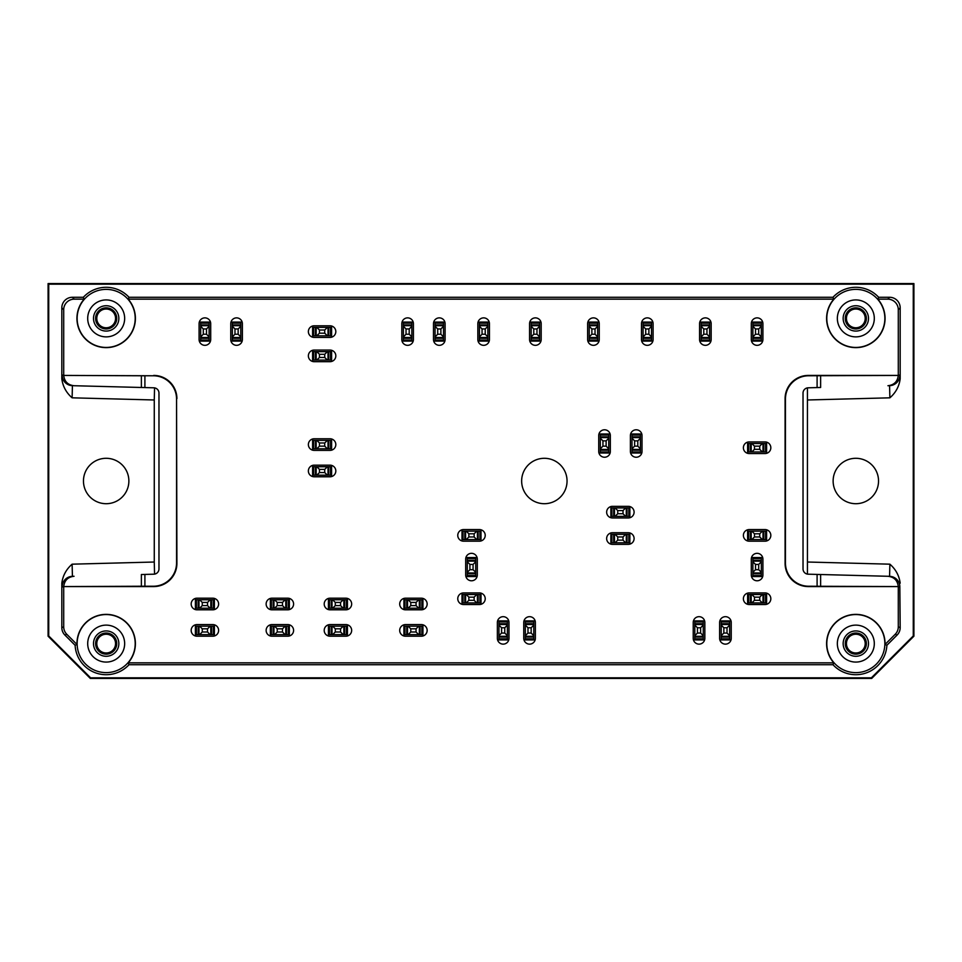 <?xml version="1.0" encoding="UTF-8"?>
<svg xmlns="http://www.w3.org/2000/svg" width="962" height="962" viewBox="0 0 962 962"><rect width="100%" height="100%" fill="white"/><g stroke="black" fill="none" stroke-linecap="round" stroke-linejoin="round"><path stroke-width="1.44" d="M731.24 622.486L731.24 638.323A5.808 5.808 0 0 1 725.432 644.131A5.808 5.808 0 0 1 719.624 638.323L719.624 622.486A5.808 5.808 0 0 1 725.432 616.678A5.808 5.808 0 0 1 731.24 622.486M535.377 622.486L535.377 638.323A5.808 5.808 0 0 1 529.569 644.131A5.808 5.808 0 0 1 523.761 638.323L523.761 622.486A5.808 5.808 0 0 1 529.569 616.678A5.808 5.808 0 0 1 535.377 622.486M210.702 323.677L210.702 339.514A5.808 5.808 0 0 1 204.894 345.322A5.808 5.808 0 0 1 199.086 339.514L199.086 323.677A5.808 5.808 0 0 1 204.894 317.869A5.808 5.808 0 0 1 210.702 323.677M242.376 323.677L242.376 339.514A5.808 5.808 0 0 1 236.568 345.322A5.808 5.808 0 0 1 230.76 339.514L230.76 323.677A5.808 5.808 0 0 1 236.568 317.869A5.808 5.808 0 0 1 242.376 323.677M413.419 323.677L413.419 339.514A5.808 5.808 0 0 1 407.623 345.322A5.808 5.808 0 0 1 401.815 339.514L401.815 323.677A5.808 5.808 0 0 1 407.623 317.869A5.808 5.808 0 0 1 413.419 323.677M445.105 323.677L445.105 339.514A5.808 5.808 0 0 1 439.297 345.322A5.808 5.808 0 0 1 433.489 339.514L433.489 323.677A5.808 5.808 0 0 1 439.297 317.869A5.808 5.808 0 0 1 445.105 323.677M489.442 323.677L489.442 339.514A5.808 5.808 0 0 1 483.645 345.322A5.808 5.808 0 0 1 477.837 339.514L477.837 323.677A5.808 5.808 0 0 1 483.645 317.869A5.808 5.808 0 0 1 489.442 323.677M541.185 323.677L541.185 339.514A5.808 5.808 0 0 1 535.377 345.322A5.808 5.808 0 0 1 529.569 339.514L529.569 323.677A5.808 5.808 0 0 1 535.377 317.869A5.808 5.808 0 0 1 541.185 323.677M653.102 323.677L653.102 339.514A5.808 5.808 0 0 1 647.294 345.322A5.808 5.808 0 0 1 641.486 339.514L641.486 323.677A5.808 5.808 0 0 1 647.294 317.869A5.808 5.808 0 0 1 653.102 323.677M762.914 323.677L762.914 339.514A5.808 5.808 0 0 1 757.106 345.322A5.808 5.808 0 0 1 751.298 339.514L751.298 323.677A5.808 5.808 0 0 1 757.106 317.869A5.808 5.808 0 0 1 762.914 323.677M711.171 323.677L711.171 339.514A5.808 5.808 0 0 1 705.374 345.322A5.808 5.808 0 0 1 699.566 339.514L699.566 323.677A5.808 5.808 0 0 1 705.374 317.869A5.808 5.808 0 0 1 711.171 323.677M599.254 323.677L599.254 339.514A5.808 5.808 0 0 1 593.446 345.322A5.808 5.808 0 0 1 587.638 339.514L587.638 323.677A5.808 5.808 0 0 1 593.446 317.869A5.808 5.808 0 0 1 599.254 323.677M508.982 622.486L508.982 638.323A5.808 5.808 0 0 1 503.174 644.131A5.808 5.808 0 0 1 497.366 638.323L497.366 622.486A5.808 5.808 0 0 1 503.174 616.678A5.808 5.808 0 0 1 508.982 622.486M704.845 622.486L704.845 638.323A5.808 5.808 0 0 1 699.037 644.131A5.808 5.808 0 0 1 693.229 638.323L693.229 622.486A5.808 5.808 0 0 1 699.037 616.678A5.808 5.808 0 0 1 704.845 622.486M762.914 559.138L762.914 574.975A5.808 5.808 0 0 1 757.106 580.783A5.808 5.808 0 0 1 751.298 574.975L751.298 559.138A5.808 5.808 0 0 1 757.106 553.33A5.808 5.808 0 0 1 762.914 559.138M463.576 592.917L479.413 592.917A5.808 5.808 0 0 1 485.221 598.725A5.808 5.808 0 0 1 479.413 604.533L463.576 604.533A5.808 5.808 0 0 1 457.768 598.725A5.808 5.808 0 0 1 463.576 592.917M463.576 529.569L479.413 529.569A5.808 5.808 0 0 1 485.221 535.377A5.808 5.808 0 0 1 479.413 541.185L463.576 541.185A5.808 5.808 0 0 1 457.768 535.377A5.808 5.808 0 0 1 463.576 529.569M405.507 598.196L421.344 598.196A5.808 5.808 0 0 1 427.152 604.004A5.808 5.808 0 0 1 421.344 609.812L405.507 609.812A5.808 5.808 0 0 1 399.699 604.004A5.808 5.808 0 0 1 405.507 598.196M330.014 598.196L345.851 598.196A5.808 5.808 0 0 1 351.659 604.004A5.808 5.808 0 0 1 345.851 609.812L330.014 609.812A5.808 5.808 0 0 1 324.206 604.004A5.808 5.808 0 0 1 330.014 598.196M271.945 598.196L287.782 598.196A5.808 5.808 0 0 1 293.59 604.004A5.808 5.808 0 0 1 287.782 609.812L271.945 609.812A5.808 5.808 0 0 1 266.137 604.004A5.808 5.808 0 0 1 271.945 598.196M196.97 624.591L212.818 624.591A5.808 5.808 0 0 1 218.614 630.399A5.808 5.808 0 0 1 212.818 636.207L196.97 636.207A5.808 5.808 0 0 1 191.173 630.399A5.808 5.808 0 0 1 196.97 624.591M196.97 598.196L212.818 598.196A5.808 5.808 0 0 1 218.614 604.004A5.808 5.808 0 0 1 212.818 609.812L196.97 609.812A5.808 5.808 0 0 1 191.173 604.004A5.808 5.808 0 0 1 196.97 598.196M314.177 438.768L330.014 438.768A5.808 5.808 0 0 1 335.822 444.576A5.808 5.808 0 0 1 330.014 450.384L314.177 450.384A5.808 5.808 0 0 1 308.369 444.576A5.808 5.808 0 0 1 314.177 438.768M314.177 325.793L330.014 325.793A5.808 5.808 0 0 1 335.822 331.601A5.808 5.808 0 0 1 330.014 337.409L314.177 337.409A5.808 5.808 0 0 1 308.369 331.601A5.808 5.808 0 0 1 314.177 325.793M642.015 435.594L642.015 451.431A5.808 5.808 0 0 1 636.207 457.239A5.808 5.808 0 0 1 630.399 451.431L630.399 435.594A5.808 5.808 0 0 1 636.207 429.786A5.808 5.808 0 0 1 642.015 435.594M612.457 506.337L628.294 506.337A5.808 5.808 0 0 1 634.102 512.145A5.808 5.808 0 0 1 628.294 517.953L612.457 517.953A5.808 5.808 0 0 1 606.649 512.145A5.808 5.808 0 0 1 612.457 506.337M612.457 532.732L628.294 532.732A5.808 5.808 0 0 1 634.102 538.54A5.808 5.808 0 0 1 628.294 544.348L612.457 544.348A5.808 5.808 0 0 1 606.649 538.54A5.808 5.808 0 0 1 612.457 532.732M749.182 441.931L765.03 441.931A5.808 5.808 0 0 1 770.827 447.739A5.808 5.808 0 0 1 765.03 453.547L749.182 453.547A5.808 5.808 0 0 1 743.385 447.739A5.808 5.808 0 0 1 749.182 441.931M610.341 435.594L610.341 451.431A5.808 5.808 0 0 1 604.533 457.239A5.808 5.808 0 0 1 598.725 451.431L598.725 435.594A5.808 5.808 0 0 1 604.533 429.786A5.808 5.808 0 0 1 610.341 435.594M314.177 350.072L330.014 350.072A5.808 5.808 0 0 1 335.822 355.88A5.808 5.808 0 0 1 330.014 361.688L314.177 361.688A5.808 5.808 0 0 1 308.369 355.88A5.808 5.808 0 0 1 314.177 350.072M314.177 465.163L330.014 465.163A5.808 5.808 0 0 1 335.822 470.971A5.808 5.808 0 0 1 330.014 476.779L314.177 476.779A5.808 5.808 0 0 1 308.369 470.971A5.808 5.808 0 0 1 314.177 465.163M271.945 624.591L287.782 624.591A5.808 5.808 0 0 1 293.59 630.399A5.808 5.808 0 0 1 287.782 636.207L271.945 636.207A5.808 5.808 0 0 1 266.137 630.399A5.808 5.808 0 0 1 271.945 624.591M330.014 624.591L345.851 624.591A5.808 5.808 0 0 1 351.659 630.399A5.808 5.808 0 0 1 345.851 636.207L330.014 636.207A5.808 5.808 0 0 1 324.206 630.399A5.808 5.808 0 0 1 330.014 624.591M405.507 624.591L421.344 624.591A5.808 5.808 0 0 1 427.152 630.399A5.808 5.808 0 0 1 421.344 636.207L405.507 636.207A5.808 5.808 0 0 1 399.699 630.399A5.808 5.808 0 0 1 405.507 624.591M477.308 559.138L477.308 574.975A5.808 5.808 0 0 1 471.5 580.783A5.808 5.808 0 0 1 465.692 574.975L465.692 559.138A5.808 5.808 0 0 1 471.5 553.33A5.808 5.808 0 0 1 477.308 559.138M749.182 592.917L765.03 592.917A5.808 5.808 0 0 1 770.827 598.725A5.808 5.808 0 0 1 765.03 604.533L749.182 604.533A5.808 5.808 0 0 1 743.385 598.725A5.808 5.808 0 0 1 749.182 592.917M749.182 529.569L765.03 529.569A5.808 5.808 0 0 1 770.827 535.377A5.808 5.808 0 0 1 765.03 541.185L749.182 541.185A5.808 5.808 0 0 1 743.385 535.377A5.808 5.808 0 0 1 749.182 529.569M898.292 309.716L900.179 307.84A10.57 10.558 -45 0 0 889.622 297.282L878.667 297.282L877.837 299.158L887.734 299.158A10.57 10.558 -45 0 1 898.292 309.716L898.292 375.168A10.558 10.558 -1.5 0 1 898.292 375.42L808.669 375.769A23.244 23.232 45 0 0 785.449 398.989L785.088 398.641A23.244 23.232 45 0 1 808.308 375.42L898.292 375.42C897.57 381.565 894.119 384.992 887.95 385.726L889.573 385.678L889.886 397.823C895.778 392.664 899.205 386.327 900.179 378.812L899.843 375.12A10.558 10.558 -91.5 0 1 889.573 385.678L887.95 385.726M807.443 387.878L807.443 574.122M900.179 307.84L900.179 378.812M832.984 297.282L833.826 299.158L128.174 299.158L129.016 297.282L832.984 297.282A31.109 31.109 0 0 1 878.667 297.282M72.114 397.823L72.427 385.678A10.558 10.558 -88.5 0 1 62.157 375.12L61.821 378.812C62.795 386.327 66.222 392.664 72.114 397.823L154.269 399.976L154.557 387.878M154.269 399.976L154.269 562.024L72.114 564.177C66.222 569.336 62.795 575.673 61.821 583.188L62.157 586.88A10.558 10.558 88.5 0 1 72.427 576.322L74.05 576.274C67.881 577.008 64.43 580.435 63.72 586.579L141.378 586.231L141.378 574.518L153.824 574.194A5.279 5.279 0 0 0 158.97 568.915L158.97 393.085A5.279 5.279 0 0 0 153.824 387.806L141.378 387.482L141.378 375.769L63.72 375.42C64.43 381.565 67.881 384.992 74.05 385.726L141.378 387.482L74.05 385.726M154.557 574.122L154.269 562.024M48.1 283.549L913.9 283.549L913.9 636.207L871.668 678.451L90.332 678.451L48.1 636.207L48.1 283.549L48.725 284.187L913.275 284.187L913.9 283.549M141.378 586.231L153.331 586.231A23.244 23.232 45 0 0 176.551 563.01L176.551 398.989A23.244 23.232 -45 0 0 153.331 375.769L63.72 375.42A10.558 10.558 1.5 0 1 63.708 375.168L63.708 309.716A10.57 10.558 -135 0 1 74.266 299.158L84.163 299.158L83.333 297.282L72.378 297.282A10.57 10.558 -135 0 0 61.821 307.84L61.821 378.812M913.275 284.187L913.275 635.954L913.9 636.207M48.725 284.187L48.725 635.954L48.1 636.207M871.668 678.451L871.404 677.813L90.596 677.813L90.332 678.451M66.799 634.295L76.96 644.456L75.108 645.274L64.923 635.076L66.799 634.295A10.558 10.558 -22.5 0 1 63.708 626.839L63.708 586.832A10.558 10.558 -1.5 0 1 63.708 586.579L153.692 586.579A23.244 23.232 45 0 0 176.912 563.359L176.551 398.989M61.821 583.188L61.821 627.621A10.558 10.558 -22.5 0 0 64.923 635.076M129.016 297.282A31.109 31.109 0 0 0 83.333 297.282M900.179 583.188C899.205 575.673 895.778 569.336 889.886 564.177L889.573 576.322L820.622 574.518L889.573 576.322A10.558 10.558 -88.5 0 1 899.843 586.88L900.179 627.621A10.558 10.558 22.5 0 1 897.077 635.076L886.892 645.274L885.04 644.456L895.201 634.295L897.077 635.076M832.984 664.718L129.016 664.718L128.174 662.842L833.826 662.842L832.984 664.718A31.109 31.109 0 0 0 886.892 645.274M75.108 645.274A31.109 31.109 0 0 0 129.016 664.718M833.128 481A22.703 22.703 0 0 0 855.831 503.703A22.703 22.703 0 0 0 878.534 481A22.703 22.703 0 0 0 855.831 458.297A22.703 22.703 0 0 0 833.128 481M48.725 635.954L90.596 677.813M871.404 677.813L913.275 635.954M128.872 481A22.703 22.703 0 0 0 94.817 461.339A22.703 22.703 0 0 0 94.817 500.661A22.703 22.703 0 0 0 128.872 481M887.95 576.274C894.119 577.008 897.57 580.435 898.28 586.579L808.308 586.579A23.244 23.232 -45 0 1 785.088 563.359L785.449 563.01A23.244 23.232 -45 0 0 808.669 586.231L898.28 586.579A10.558 10.558 1.5 0 1 898.292 586.832L898.292 626.839A10.558 10.558 22.5 0 1 895.201 634.295M567.051 481A22.703 22.703 0 0 0 532.996 461.339A22.703 22.703 0 0 0 532.996 500.661A22.703 22.703 0 0 0 567.051 481M76.96 644.456A29.233 29.233 0 0 1 116.041 616.089A29.233 29.233 0 0 1 128.174 662.842M833.826 662.842A29.233 29.233 0 0 1 845.959 616.089A29.233 29.233 0 0 1 885.04 644.456M785.088 563.359L785.088 398.641M877.837 299.158A29.233 29.233 0 0 1 876.033 339.526A29.233 29.233 0 0 1 835.629 339.526A29.233 29.233 0 0 1 833.826 299.158M128.174 299.158A29.233 29.233 0 0 1 126.371 339.526A29.233 29.233 0 0 1 85.967 339.526A29.233 29.233 0 0 1 84.163 299.158M153.692 375.42A23.244 23.232 -45 0 1 176.912 398.641M77.14 643.602A29.04 29.04 0 0 1 116.378 616.414A29.04 29.04 0 0 1 128.03 662.71A29.04 29.04 0 0 1 77.14 643.602M87.698 643.602A18.482 18.482 0 0 1 115.416 627.597A18.482 18.482 0 0 1 115.416 659.607A18.482 18.482 0 0 1 87.698 643.602M106.169 656.276A12.674 12.674 0 0 1 95.202 637.265A12.674 12.674 0 0 1 117.148 637.265A12.674 12.674 0 0 1 106.169 656.276M106.169 654.16A10.558 10.558 0 0 1 97.03 638.323A10.558 10.558 0 0 1 115.32 638.323A10.558 10.558 0 0 1 106.169 654.16M96.789 643.602A9.379 9.379 0 0 1 106.169 634.223A9.379 9.379 0 0 1 115.56 643.602A9.379 9.379 0 0 1 106.169 652.982A9.379 9.379 0 0 1 96.789 643.602M141.378 375.769L153.331 375.769M72.114 564.177L72.427 576.322L74.05 576.274M77.14 318.398A29.04 29.04 0 0 1 128.03 299.29A29.04 29.04 0 0 1 116.378 345.586A29.04 29.04 0 0 1 77.14 318.398M87.698 318.398A18.482 18.482 0 0 1 115.416 302.393A18.482 18.482 0 0 1 115.416 334.403A18.482 18.482 0 0 1 87.698 318.398M106.169 331.072A12.674 12.674 0 0 1 95.202 312.061A12.674 12.674 0 0 1 117.148 312.061A12.674 12.674 0 0 1 106.169 331.072M106.169 328.956A10.558 10.558 0 0 1 97.03 313.119A10.558 10.558 0 0 1 115.32 313.119A10.558 10.558 0 0 1 106.169 328.956M96.789 318.398A9.379 9.379 0 0 1 106.169 309.018A9.379 9.379 0 0 1 115.56 318.398A9.379 9.379 0 0 1 106.169 327.777A9.379 9.379 0 0 1 96.789 318.398M826.791 643.602A29.04 29.04 0 0 1 856.252 614.574A29.04 29.04 0 0 1 884.848 644.456A29.04 29.04 0 0 1 855.398 672.63A29.04 29.04 0 0 1 826.791 643.602M837.349 643.602A18.482 18.482 0 0 1 865.066 627.597A18.482 18.482 0 0 1 865.066 659.607A18.482 18.482 0 0 1 837.349 643.602M855.831 656.276A12.674 12.674 0 0 1 844.852 637.265A12.674 12.674 0 0 1 866.798 637.265A12.674 12.674 0 0 1 855.831 656.276M855.831 654.16A10.558 10.558 0 0 1 846.68 638.323A10.558 10.558 0 0 1 864.97 638.323A10.558 10.558 0 0 1 855.831 654.16M846.44 643.602A9.379 9.379 0 0 1 855.831 634.223A9.379 9.379 0 0 1 865.211 643.602A9.379 9.379 0 0 1 855.831 652.982A9.379 9.379 0 0 1 846.44 643.602M817.099 586.231L817.099 574.422L808.176 574.194A5.279 5.279 0 0 1 803.029 568.915L803.029 393.085A5.279 5.279 0 0 1 808.176 387.806L817.099 387.578L817.099 375.769M785.449 563.01L785.449 398.989M817.099 574.422L820.622 574.518L820.622 586.231M820.622 375.769L820.622 387.482L817.099 387.578M826.791 318.398A29.04 29.04 0 0 1 877.693 299.29A29.04 29.04 0 0 1 866.028 345.586A29.04 29.04 0 0 1 826.791 318.398M837.349 318.398A18.482 18.482 0 0 1 865.066 302.393A18.482 18.482 0 0 1 865.066 334.403A18.482 18.482 0 0 1 837.349 318.398M855.831 331.072A12.674 12.674 0 0 1 844.852 312.061A12.674 12.674 0 0 1 866.798 312.061A12.674 12.674 0 0 1 855.831 331.072M855.831 328.956A10.558 10.558 0 0 1 846.68 313.119A10.558 10.558 0 0 1 864.97 313.119A10.558 10.558 0 0 1 855.831 328.956M846.44 318.398A9.379 9.379 0 0 1 855.831 309.018A9.379 9.379 0 0 1 865.211 318.398A9.379 9.379 0 0 1 855.831 327.777A9.379 9.379 0 0 1 846.44 318.398M755.519 564.417L755.519 569.696L758.693 569.696L758.693 564.417L755.519 564.417L752.885 561.772L752.885 572.33L755.519 569.696M752.885 576.551L752.885 575.504L761.327 575.504L761.327 576.551L752.885 576.551M761.327 575.504L761.327 572.33L758.693 569.696M761.327 572.967L752.885 572.967L752.885 575.504M752.885 572.967L752.885 572.33M758.693 564.417L761.327 561.772L761.327 572.33M752.885 561.772L752.885 561.135L761.327 561.135L761.327 561.772M752.885 561.135L752.885 560.389L761.327 560.389L761.327 561.135M761.327 560.389L761.327 557.551L752.885 557.551L752.885 560.389M723.845 627.765L723.845 633.044L727.019 633.044L727.019 627.765L723.845 627.765L721.211 625.12L721.211 635.678L723.845 633.044M721.211 639.91L721.211 638.852L729.653 638.852L729.653 639.91L721.211 639.91M729.653 638.852L729.653 635.678L727.019 633.044M729.653 636.315L721.211 636.315L721.211 638.852M721.211 636.315L721.211 635.678M727.019 627.765L729.653 625.12L729.653 635.678M721.211 625.12L721.211 624.494L729.653 624.494L729.653 625.12M721.211 624.494L721.211 623.737L729.653 623.737L729.653 624.494M729.653 623.737L729.653 620.899L721.211 620.899L721.211 623.737M527.982 627.765L527.982 633.044L531.156 633.044L531.156 627.765L527.982 627.765L525.348 625.12L525.348 635.678L527.982 633.044M525.348 639.91L525.348 638.852L533.79 638.852L533.79 639.91L525.348 639.91M533.79 638.852L533.79 635.678L531.156 633.044M533.79 636.315L525.348 636.315L525.348 638.852M525.348 636.315L525.348 635.678M531.156 627.765L533.79 625.12L533.79 635.678M525.348 625.12L525.348 624.494L533.79 624.494L533.79 625.12M525.348 624.494L525.348 623.737L533.79 623.737L533.79 624.494M533.79 623.737L533.79 620.899L525.348 620.899L525.348 623.737M468.855 600.312L474.134 600.312L474.134 597.149L468.855 597.149L468.855 600.312L466.221 602.946L476.779 602.946L474.134 600.312M481 602.946L479.942 602.946L479.942 594.504L481 594.504L481 602.946M479.942 594.504L476.779 594.504L474.134 597.149M477.405 594.504L477.405 602.946L479.942 602.946M477.405 602.946L476.779 602.946M468.855 597.149L466.221 594.504L476.779 594.504M466.221 602.946L465.584 602.946L465.584 594.504L466.221 594.504M465.584 602.946L464.838 602.946L464.838 594.504L465.584 594.504M464.838 594.504L462 594.504L462 602.946L464.838 602.946M468.855 536.964L474.134 536.964L474.134 533.79L468.855 533.79L468.855 536.964L466.221 539.598L476.779 539.598L474.134 536.964M481 539.598L479.942 539.598L479.942 531.156L481 531.156L481 539.598M479.942 531.156L476.779 531.156L474.134 533.79M477.405 531.156L477.405 539.598L479.942 539.598M477.405 539.598L476.779 539.598M468.855 533.79L466.221 531.156L476.779 531.156M466.221 539.598L465.584 539.598L465.584 531.156L466.221 531.156M465.584 539.598L464.838 539.598L464.838 531.156L465.584 531.156M464.838 531.156L462 531.156L462 539.598L464.838 539.598M410.786 605.591L416.065 605.591L416.065 602.428L410.786 602.428L410.786 605.591L408.141 608.224L418.71 608.224L416.065 605.591M422.931 608.224L421.873 608.224L421.873 599.783L422.931 599.783L422.931 608.224M421.873 599.783L418.71 599.783L416.065 602.428M419.336 599.783L419.336 608.224L421.873 608.224M419.336 608.224L418.71 608.224M410.786 602.428L408.141 599.783L418.71 599.783M408.141 608.224L407.515 608.224L407.515 599.783L408.141 599.783M407.515 608.224L406.758 608.224L406.758 599.783L407.515 599.783M406.758 599.783L403.92 599.783L403.92 608.224L406.758 608.224M335.293 605.591L340.572 605.591L340.572 602.428L335.293 602.428L335.293 605.591L332.648 608.224L343.206 608.224L340.572 605.591M347.438 608.224L346.38 608.224L346.38 599.783L347.438 599.783L347.438 608.224M346.38 599.783L343.206 599.783L340.572 602.428M343.843 599.783L343.843 608.224L346.38 608.224M343.843 608.224L343.206 608.224M335.293 602.428L332.648 599.783L343.206 599.783M332.648 608.224L332.022 608.224L332.022 599.783L332.648 599.783M332.022 608.224L331.265 608.224L331.265 599.783L332.022 599.783M331.265 599.783L328.427 599.783L328.427 608.224L331.265 608.224M277.224 605.591L282.503 605.591L282.503 602.428L277.224 602.428L277.224 605.591L274.579 608.224L285.137 608.224L282.503 605.591M289.358 608.224L288.311 608.224L288.311 599.783L289.358 599.783L289.358 608.224M288.311 599.783L285.137 599.783L282.503 602.428M285.774 599.783L285.774 608.224L288.311 608.224M285.774 608.224L285.137 608.224M277.224 602.428L274.579 599.783L285.137 599.783M274.579 608.224L273.942 608.224L273.942 599.783L274.579 599.783M273.942 608.224L273.196 608.224L273.196 599.783L273.942 599.783M273.196 599.783L270.358 599.783L270.358 608.224L273.196 608.224M202.26 605.591L207.539 605.591L207.539 602.428L202.26 602.428L202.26 605.591L199.615 608.224L210.173 608.224L207.539 605.591M214.394 608.224L213.336 608.224L213.336 599.783L214.394 599.783L214.394 608.224M213.336 599.783L210.173 599.783L207.539 602.428M210.81 599.783L210.81 608.224L213.336 608.224M210.81 608.224L210.173 608.224M202.26 602.428L199.615 599.783L210.173 599.783M199.615 608.224L198.978 608.224L198.978 599.783L199.615 599.783M198.978 608.224L198.232 608.224L198.232 599.783L198.978 599.783M198.232 599.783L195.394 599.783L195.394 608.224L198.232 608.224M319.456 446.152L324.735 446.152L324.735 442.989L319.456 442.989L319.456 446.152L316.811 448.797L327.369 448.797L324.735 446.152M331.601 448.797L330.543 448.797L330.543 440.355L331.601 440.355L331.601 448.797M330.543 440.355L327.369 440.355L324.735 442.989M328.006 440.355L328.006 448.797L330.543 448.797M328.006 448.797L327.369 448.797M319.456 442.989L316.811 440.355L327.369 440.355M316.811 448.797L316.185 448.797L316.185 440.355L316.811 440.355M316.185 448.797L315.428 448.797L315.428 440.355L316.185 440.355M315.428 440.355L312.59 440.355L312.59 448.797L315.428 448.797M319.456 333.177L324.735 333.177L324.735 330.014L319.456 330.014L319.456 333.177L316.811 335.822L327.369 335.822L324.735 333.177M331.601 335.822L330.543 335.822L330.543 327.369L331.601 327.369L331.601 335.822M330.543 327.369L327.369 327.369L324.735 330.014M328.006 327.369L328.006 335.822L330.543 335.822M328.006 335.822L327.369 335.822M319.456 330.014L316.811 327.369L327.369 327.369M316.811 335.822L316.185 335.822L316.185 327.369L316.811 327.369M316.185 335.822L315.428 335.822L315.428 327.369L316.185 327.369M315.428 327.369L312.59 327.369L312.59 335.822L315.428 335.822M234.981 328.956L234.981 334.235L238.155 334.235L238.155 328.956L234.981 328.956L232.347 326.322L232.347 336.88L234.981 334.235M232.347 341.101L232.347 340.043L240.789 340.043L240.789 341.101L232.347 341.101M240.789 340.043L240.789 336.88L238.155 334.235M240.789 337.506L232.347 337.506L232.347 340.043M232.347 337.506L232.347 336.88M238.155 328.956L240.789 326.322L240.789 336.88M232.347 326.322L232.347 325.685L240.789 325.685L240.789 326.322M232.347 325.685L232.347 324.928L240.789 324.928L240.789 325.685M240.789 324.928L240.789 322.09L232.347 322.09L232.347 324.928M437.71 328.956L437.71 334.235L440.873 334.235L440.873 328.956L437.71 328.956L435.064 326.322L435.064 336.88L437.71 334.235M435.064 341.101L435.064 340.043L443.518 340.043L443.518 341.101L435.064 341.101M443.518 340.043L443.518 336.88L440.873 334.235M443.518 337.506L435.064 337.506L435.064 340.043M435.064 337.506L435.064 336.88M440.873 328.956L443.518 326.322L443.518 336.88M435.064 326.322L435.064 325.685L443.518 325.685L443.518 326.322M435.064 325.685L435.064 324.928L443.518 324.928L443.518 325.685M443.518 324.928L443.518 322.09L435.064 322.09L435.064 324.928M533.79 328.956L533.79 334.235L536.964 334.235L536.964 328.956L533.79 328.956L531.156 326.322L531.156 336.88L533.79 334.235M531.156 341.101L531.156 340.043L539.598 340.043L539.598 341.101L531.156 341.101M539.598 340.043L539.598 336.88L536.964 334.235M539.598 337.506L531.156 337.506L531.156 340.043M531.156 337.506L531.156 336.88M536.964 328.956L539.598 326.322L539.598 336.88M531.156 326.322L531.156 325.685L539.598 325.685L539.598 326.322M531.156 325.685L531.156 324.928L539.598 324.928L539.598 325.685M539.598 324.928L539.598 322.09L531.156 322.09L531.156 324.928M645.718 328.956L645.718 334.235L648.881 334.235L648.881 328.956L645.718 328.956L643.073 326.322L643.073 336.88L645.718 334.235M643.073 341.101L643.073 340.043L651.514 340.043L651.514 341.101L643.073 341.101M651.514 340.043L651.514 336.88L648.881 334.235M651.514 337.506L643.073 337.506L643.073 340.043M643.073 337.506L643.073 336.88M648.881 328.956L651.514 326.322L651.514 336.88M643.073 326.322L643.073 325.685L651.514 325.685L651.514 326.322M643.073 325.685L643.073 324.928L651.514 324.928L651.514 325.685M651.514 324.928L651.514 322.09L643.073 322.09L643.073 324.928M755.519 328.956L755.519 334.235L758.693 334.235L758.693 328.956L755.519 328.956L752.885 326.322L752.885 336.88L755.519 334.235M752.885 341.101L752.885 340.043L761.327 340.043L761.327 341.101L752.885 341.101M761.327 340.043L761.327 336.88L758.693 334.235M761.327 337.506L752.885 337.506L752.885 340.043M752.885 337.506L752.885 336.88M758.693 328.956L761.327 326.322L761.327 336.88M752.885 326.322L752.885 325.685L761.327 325.685L761.327 326.322M752.885 325.685L752.885 324.928L761.327 324.928L761.327 325.685M761.327 324.928L761.327 322.09L752.885 322.09L752.885 324.928M602.946 440.873L602.946 446.152L606.12 446.152L606.12 440.873L602.946 440.873L600.312 438.239L600.312 448.797L602.946 446.152M600.312 453.018L600.312 451.96L608.754 451.96L608.754 453.018L600.312 453.018M608.754 451.96L608.754 448.797L606.12 446.152M608.754 449.434L600.312 449.434L600.312 451.96M600.312 449.434L600.312 448.797M606.12 440.873L608.754 438.239L608.754 448.797M600.312 438.239L600.312 437.602L608.754 437.602L608.754 438.239M600.312 437.602L600.312 436.856L608.754 436.856L608.754 437.602M608.754 436.856L608.754 434.018L600.312 434.018L600.312 436.856M617.736 540.127L623.015 540.127L623.015 536.964L617.736 536.964L617.736 540.127L615.091 542.772L625.649 542.772L623.015 540.127M629.869 542.772L628.823 542.772L628.823 534.319L629.869 534.319L629.869 542.772M628.823 534.319L625.649 534.319L623.015 536.964M626.286 534.319L626.286 542.772L628.823 542.772M626.286 542.772L625.649 542.772M617.736 536.964L615.091 534.319L625.649 534.319M615.091 542.772L614.465 542.772L614.465 534.319L615.091 534.319M614.465 542.772L613.708 542.772L613.708 534.319L614.465 534.319M613.708 534.319L610.87 534.319L610.87 542.772L613.708 542.772M754.461 449.326L759.739 449.326L759.739 446.152L754.461 446.152L754.461 449.326L751.827 451.96L762.385 451.96L759.739 449.326M766.606 451.96L765.548 451.96L765.548 443.518L766.606 443.518L766.606 451.96M765.548 443.518L762.385 443.518L759.739 446.152M763.022 443.518L763.022 451.96L765.548 451.96M763.022 451.96L762.385 451.96M754.461 446.152L751.827 443.518L762.385 443.518M751.827 451.96L751.19 451.96L751.19 443.518L751.827 443.518M751.19 451.96L750.444 451.96L750.444 443.518L751.19 443.518M750.444 443.518L747.606 443.518L747.606 451.96L750.444 451.96M617.736 513.732L623.015 513.732L623.015 510.569L617.736 510.569L617.736 513.732L615.091 516.366L625.649 516.366L623.015 513.732M629.869 516.366L628.823 516.366L628.823 507.924L629.869 507.924L629.869 516.366M628.823 507.924L625.649 507.924L623.015 510.569M626.286 507.924L626.286 516.366L628.823 516.366M626.286 516.366L625.649 516.366M617.736 510.569L615.091 507.924L625.649 507.924M615.091 516.366L614.465 516.366L614.465 507.924L615.091 507.924M614.465 516.366L613.708 516.366L613.708 507.924L614.465 507.924M613.708 507.924L610.87 507.924L610.87 516.366L613.708 516.366M634.631 440.873L634.631 446.152L637.794 446.152L637.794 440.873L634.631 440.873L631.986 438.239L631.986 448.797L634.631 446.152M631.986 453.018L631.986 451.96L640.439 451.96L640.439 453.018L631.986 453.018M640.439 451.96L640.439 448.797L637.794 446.152M640.439 449.434L631.986 449.434L631.986 451.96M631.986 449.434L631.986 448.797M637.794 440.873L640.439 438.239L640.439 448.797M631.986 438.239L631.986 437.602L640.439 437.602L640.439 438.239M631.986 437.602L631.986 436.856L640.439 436.856L640.439 437.602M640.439 436.856L640.439 434.018L631.986 434.018L631.986 436.856M703.787 328.956L703.787 334.235L706.95 334.235L706.95 328.956L703.787 328.956L701.142 326.322L701.142 336.88L703.787 334.235M701.142 341.101L701.142 340.043L709.595 340.043L709.595 341.101L701.142 341.101M709.595 340.043L709.595 336.88L706.95 334.235M709.595 337.506L701.142 337.506L701.142 340.043M701.142 337.506L701.142 336.88M706.95 328.956L709.595 326.322L709.595 336.88M701.142 326.322L701.142 325.685L709.595 325.685L709.595 326.322M701.142 325.685L701.142 324.928L709.595 324.928L709.595 325.685M709.595 324.928L709.595 322.09L701.142 322.09L701.142 324.928M591.87 328.956L591.87 334.235L595.033 334.235L595.033 328.956L591.87 328.956L589.225 326.322L589.225 336.88L591.87 334.235M589.225 341.101L589.225 340.043L597.667 340.043L597.667 341.101L589.225 341.101M597.667 340.043L597.667 336.88L595.033 334.235M597.667 337.506L589.225 337.506L589.225 340.043M589.225 337.506L589.225 336.88M595.033 328.956L597.667 326.322L597.667 336.88M589.225 326.322L589.225 325.685L597.667 325.685L597.667 326.322M589.225 325.685L589.225 324.928L597.667 324.928L597.667 325.685M597.667 324.928L597.667 322.09L589.225 322.09L589.225 324.928M482.058 328.956L482.058 334.235L485.221 334.235L485.221 328.956L482.058 328.956L479.413 326.322L479.413 336.88L482.058 334.235M479.413 341.101L479.413 340.043L487.866 340.043L487.866 341.101L479.413 341.101M487.866 340.043L487.866 336.88L485.221 334.235M487.866 337.506L479.413 337.506L479.413 340.043M479.413 337.506L479.413 336.88M485.221 328.956L487.866 326.322L487.866 336.88M479.413 326.322L479.413 325.685L487.866 325.685L487.866 326.322M479.413 325.685L479.413 324.928L487.866 324.928L487.866 325.685M487.866 324.928L487.866 322.09L479.413 322.09L479.413 324.928M406.036 328.956L406.036 334.235L409.199 334.235L409.199 328.956L406.036 328.956L403.391 326.322L403.391 336.88L406.036 334.235M403.391 341.101L403.391 340.043L411.844 340.043L411.844 341.101L403.391 341.101M411.844 340.043L411.844 336.88L409.199 334.235M411.844 337.506L403.391 337.506L403.391 340.043M403.391 337.506L403.391 336.88M409.199 328.956L411.844 326.322L411.844 336.88M403.391 326.322L403.391 325.685L411.844 325.685L411.844 326.322M403.391 325.685L403.391 324.928L411.844 324.928L411.844 325.685M411.844 324.928L411.844 322.09L403.391 322.09L403.391 324.928M203.307 328.956L203.307 334.235L206.481 334.235L206.481 328.956L203.307 328.956L200.673 326.322L200.673 336.88L203.307 334.235M200.673 341.101L200.673 340.043L209.115 340.043L209.115 341.101L200.673 341.101M209.115 340.043L209.115 336.88L206.481 334.235M209.115 337.506L200.673 337.506L200.673 340.043M200.673 337.506L200.673 336.88M206.481 328.956L209.115 326.322L209.115 336.88M200.673 326.322L200.673 325.685L209.115 325.685L209.115 326.322M200.673 325.685L200.673 324.928L209.115 324.928L209.115 325.685M209.115 324.928L209.115 322.09L200.673 322.09L200.673 324.928M319.456 357.467L324.735 357.467L324.735 354.293L319.456 354.293L319.456 357.467L316.811 360.101L327.369 360.101L324.735 357.467M331.601 360.101L330.543 360.101L330.543 351.659L331.601 351.659L331.601 360.101M330.543 351.659L327.369 351.659L324.735 354.293M328.006 351.659L328.006 360.101L330.543 360.101M328.006 360.101L327.369 360.101M319.456 354.293L316.811 351.659L327.369 351.659M316.811 360.101L316.185 360.101L316.185 351.659L316.811 351.659M316.185 360.101L315.428 360.101L315.428 351.659L316.185 351.659M315.428 351.659L312.59 351.659L312.59 360.101L315.428 360.101M319.456 472.558L324.735 472.558L324.735 469.384L319.456 469.384L319.456 472.558L316.811 475.192L327.369 475.192L324.735 472.558M331.601 475.192L330.543 475.192L330.543 466.75L331.601 466.75L331.601 475.192M330.543 466.75L327.369 466.75L324.735 469.384M328.006 466.75L328.006 475.192L330.543 475.192M328.006 475.192L327.369 475.192M319.456 469.384L316.811 466.75L327.369 466.75M316.811 475.192L316.185 475.192L316.185 466.75L316.811 466.75M316.185 475.192L315.428 475.192L315.428 466.75L316.185 466.75M315.428 466.75L312.59 466.75L312.59 475.192L315.428 475.192M202.26 631.986L207.539 631.986L207.539 628.823L202.26 628.823L202.26 631.986L199.615 634.631L210.173 634.631L207.539 631.986M214.394 634.631L213.336 634.631L213.336 626.178L214.394 626.178L214.394 634.631M213.336 626.178L210.173 626.178L207.539 628.823M210.81 626.178L210.81 634.631L213.336 634.631M210.81 634.631L210.173 634.631M202.26 628.823L199.615 626.178L210.173 626.178M199.615 634.631L198.978 634.631L198.978 626.178L199.615 626.178M198.978 634.631L198.232 634.631L198.232 626.178L198.978 626.178M198.232 626.178L195.394 626.178L195.394 634.631L198.232 634.631M277.224 631.986L282.503 631.986L282.503 628.823L277.224 628.823L277.224 631.986L274.579 634.631L285.137 634.631L282.503 631.986M289.358 634.631L288.311 634.631L288.311 626.178L289.358 626.178L289.358 634.631M288.311 626.178L285.137 626.178L282.503 628.823M285.774 626.178L285.774 634.631L288.311 634.631M285.774 634.631L285.137 634.631M277.224 628.823L274.579 626.178L285.137 626.178M274.579 634.631L273.942 634.631L273.942 626.178L274.579 626.178M273.942 634.631L273.196 634.631L273.196 626.178L273.942 626.178M273.196 626.178L270.358 626.178L270.358 634.631L273.196 634.631M335.293 631.986L340.572 631.986L340.572 628.823L335.293 628.823L335.293 631.986L332.648 634.631L343.206 634.631L340.572 631.986M347.438 634.631L346.38 634.631L346.38 626.178L347.438 626.178L347.438 634.631M346.38 626.178L343.206 626.178L340.572 628.823M343.843 626.178L343.843 634.631L346.38 634.631M343.843 634.631L343.206 634.631M335.293 628.823L332.648 626.178L343.206 626.178M332.648 634.631L332.022 634.631L332.022 626.178L332.648 626.178M332.022 634.631L331.265 634.631L331.265 626.178L332.022 626.178M331.265 626.178L328.427 626.178L328.427 634.631L331.265 634.631M410.786 631.986L416.065 631.986L416.065 628.823L410.786 628.823L410.786 631.986L408.141 634.631L418.71 634.631L416.065 631.986M422.931 634.631L421.873 634.631L421.873 626.178L422.931 626.178L422.931 634.631M421.873 626.178L418.71 626.178L416.065 628.823M419.336 626.178L419.336 634.631L421.873 634.631M419.336 634.631L418.71 634.631M410.786 628.823L408.141 626.178L418.71 626.178M408.141 634.631L407.515 634.631L407.515 626.178L408.141 626.178M407.515 634.631L406.758 634.631L406.758 626.178L407.515 626.178M406.758 626.178L403.92 626.178L403.92 634.631L406.758 634.631M469.913 564.417L469.913 569.696L473.076 569.696L473.076 564.417L469.913 564.417L467.279 561.772L467.279 572.33L469.913 569.696M467.279 576.551L467.279 575.504L475.721 575.504L475.721 576.551L467.279 576.551M475.721 575.504L475.721 572.33L473.076 569.696M475.721 572.967L467.279 572.967L467.279 575.504M467.279 572.967L467.279 572.33M473.076 564.417L475.721 561.772L475.721 572.33M467.279 561.772L467.279 561.135L475.721 561.135L475.721 561.772M467.279 561.135L467.279 560.389L475.721 560.389L475.721 561.135M475.721 560.389L475.721 557.551L467.279 557.551L467.279 560.389M501.587 627.765L501.587 633.044L504.761 633.044L504.761 627.765L501.587 627.765L498.953 625.12L498.953 635.678L501.587 633.044M498.953 639.91L498.953 638.852L507.395 638.852L507.395 639.91L498.953 639.91M507.395 638.852L507.395 635.678L504.761 633.044M507.395 636.315L498.953 636.315L498.953 638.852M498.953 636.315L498.953 635.678M504.761 627.765L507.395 625.12L507.395 635.678M498.953 625.12L498.953 624.494L507.395 624.494L507.395 625.12M498.953 624.494L498.953 623.737L507.395 623.737L507.395 624.494M507.395 623.737L507.395 620.899L498.953 620.899L498.953 623.737M697.45 627.765L697.45 633.044L700.613 633.044L700.613 627.765L697.45 627.765L694.804 625.12L694.804 635.678L697.45 633.044M694.804 639.91L694.804 638.852L703.258 638.852L703.258 639.91L694.804 639.91M703.258 638.852L703.258 635.678L700.613 633.044M703.258 636.315L694.804 636.315L694.804 638.852M694.804 636.315L694.804 635.678M700.613 627.765L703.258 625.12L703.258 635.678M694.804 625.12L694.804 624.494L703.258 624.494L703.258 625.12M694.804 624.494L694.804 623.737L703.258 623.737L703.258 624.494M703.258 623.737L703.258 620.899L694.804 620.899L694.804 623.737M754.461 600.312L759.739 600.312L759.739 597.149L754.461 597.149L754.461 600.312L751.827 602.946L762.385 602.946L759.739 600.312M766.606 602.946L765.548 602.946L765.548 594.504L766.606 594.504L766.606 602.946M765.548 594.504L762.385 594.504L759.739 597.149M763.022 594.504L763.022 602.946L765.548 602.946M763.022 602.946L762.385 602.946M754.461 597.149L751.827 594.504L762.385 594.504M751.827 602.946L751.19 602.946L751.19 594.504L751.827 594.504M751.19 602.946L750.444 602.946L750.444 594.504L751.19 594.504M750.444 594.504L747.606 594.504L747.606 602.946L750.444 602.946M754.461 536.964L759.739 536.964L759.739 533.79L754.461 533.79L754.461 536.964L751.827 539.598L762.385 539.598L759.739 536.964M766.606 539.598L765.548 539.598L765.548 531.156L766.606 531.156L766.606 539.598M765.548 531.156L762.385 531.156L759.739 533.79M763.022 531.156L763.022 539.598L765.548 539.598M763.022 539.598L762.385 539.598M754.461 533.79L751.827 531.156L762.385 531.156M751.827 539.598L751.19 539.598L751.19 531.156L751.827 531.156M751.19 539.598L750.444 539.598L750.444 531.156L751.19 531.156M750.444 531.156L747.606 531.156L747.606 539.598L750.444 539.598M887.734 299.158L889.622 297.282M898.292 375.168L899.843 375.12M63.708 309.716L61.821 307.84M62.157 375.12L63.708 375.168M807.731 399.976L889.886 397.823M889.886 564.177L807.731 562.024M63.708 586.832L62.157 586.88M61.821 627.621L63.708 626.839M74.266 299.158L72.378 297.282M899.843 586.88L898.292 586.832M898.292 626.839L900.179 627.621M144.901 586.231L144.901 574.422M144.901 387.578L144.901 375.769M752.885 573.713L761.327 573.713M721.211 637.072L729.653 637.072M525.348 637.072L533.79 637.072M478.162 602.946L478.162 594.504M478.162 539.598L478.162 531.156M420.093 608.224L420.093 599.783M344.6 608.224L344.6 599.783M286.52 608.224L286.52 599.783M211.556 608.224L211.556 599.783M328.763 448.797L328.763 440.355M328.763 335.822L328.763 327.369M232.347 338.263L240.789 338.263M435.064 338.263L443.518 338.263M531.156 338.263L539.598 338.263M643.073 338.263L651.514 338.263M752.885 338.263L761.327 338.263M600.312 450.18L608.754 450.18M627.032 542.772L627.032 534.319M763.768 451.96L763.768 443.518M627.032 516.366L627.032 507.924M631.986 450.18L640.439 450.18M701.142 338.263L709.595 338.263M589.225 338.263L597.667 338.263M479.413 338.263L487.866 338.263M403.391 338.263L411.844 338.263M200.673 338.263L209.115 338.263M328.763 360.101L328.763 351.659M328.763 475.192L328.763 466.75M211.556 634.631L211.556 626.178M286.52 634.631L286.52 626.178M344.6 634.631L344.6 626.178M420.093 634.631L420.093 626.178M467.279 573.713L475.721 573.713M498.953 637.072L507.395 637.072M694.804 637.072L703.258 637.072M763.768 602.946L763.768 594.504M763.768 539.598L763.768 531.156M752.885 558.609L761.327 558.609M721.211 621.957L729.653 621.957M525.348 621.957L533.79 621.957M463.047 602.946L463.047 594.504M463.047 539.598L463.047 531.156M404.978 608.224L404.978 599.783M329.485 608.224L329.485 599.783M271.416 608.224L271.416 599.783M196.452 608.224L196.452 599.783M313.648 448.797L313.648 440.355M313.648 335.822L313.648 327.369M232.347 323.148L240.789 323.148M435.064 323.148L443.518 323.148M531.156 323.148L539.598 323.148M643.073 323.148L651.514 323.148M752.885 323.148L761.327 323.148M600.312 435.064L608.754 435.064M611.928 542.772L611.928 534.319M748.664 451.96L748.664 443.518M611.928 516.366L611.928 507.924M631.986 435.064L640.439 435.064M701.142 323.148L709.595 323.148M589.225 323.148L597.667 323.148M479.413 323.148L487.866 323.148M403.391 323.148L411.844 323.148M200.673 323.148L209.115 323.148M313.648 360.101L313.648 351.659M313.648 475.192L313.648 466.75M196.452 634.631L196.452 626.178M271.416 634.631L271.416 626.178M329.485 634.631L329.485 626.178M404.978 634.631L404.978 626.178M467.279 558.609L475.721 558.609M498.953 621.957L507.395 621.957M694.804 621.957L703.258 621.957M748.664 602.946L748.664 594.504M748.664 539.598L748.664 531.156"/></g></svg>
